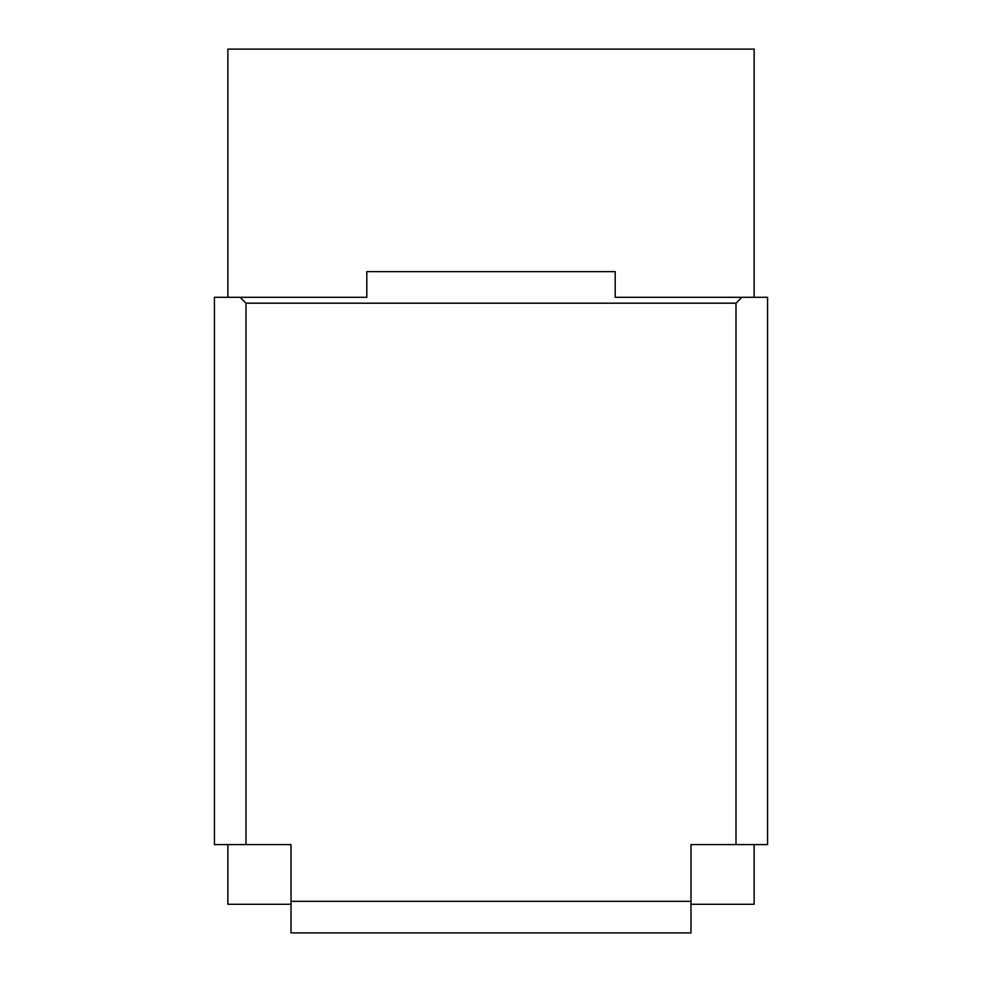 <?xml version="1.0" encoding="UTF-8"?>
<svg xmlns="http://www.w3.org/2000/svg" width="982" height="982" viewBox="0 0 982 982"><rect width="100%" height="100%" fill="white"/><g stroke="black" fill="none" stroke-linecap="round" stroke-linejoin="round"><path stroke-width="1.47" d="M615.198 297.288L767.58 297.288L767.58 844.606L735.997 844.606L735.997 303.205L246.003 303.205L240.087 297.288L366.802 297.288L366.802 271.633L615.198 271.633L615.198 297.288M227.861 844.606L227.861 904.287L291.016 904.287M227.861 297.288L227.861 49.1L754.139 49.1L754.139 297.288M754.139 844.606L754.139 904.287L690.984 904.287M291.016 932.9L291.016 901.329L690.984 901.329L690.984 932.9L291.016 932.9M246.003 303.205L246.003 844.606L291.016 844.606L291.016 901.329M735.997 844.606L690.984 844.606L690.984 901.329M246.003 844.606L214.42 844.606L214.42 297.288L240.087 297.288M741.913 297.288L735.997 303.205"/></g></svg>

